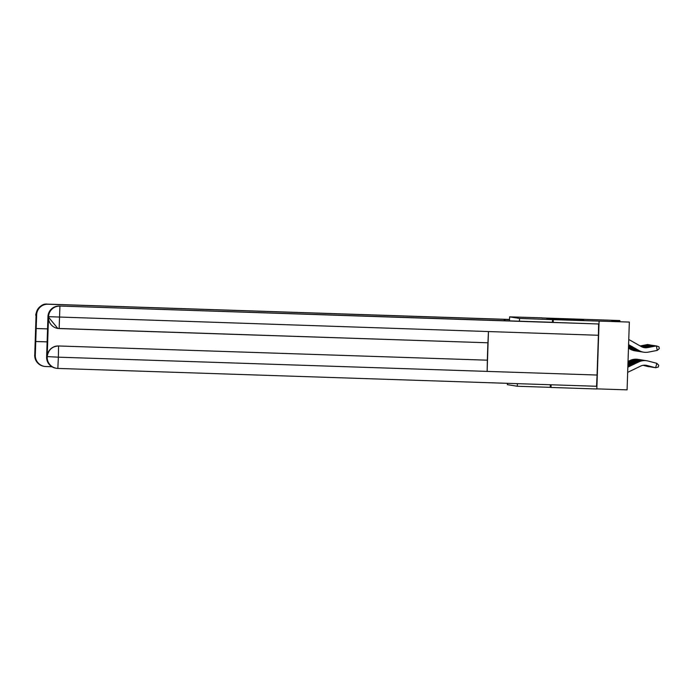 <?xml version="1.0" encoding="UTF-8"?>
<svg xmlns="http://www.w3.org/2000/svg" width="694" height="694" viewBox="0 0 694 694"><rect width="100%" height="100%" fill="white"/><g stroke="black" fill="none" stroke-linecap="round" stroke-linejoin="round"><path stroke-width="1.04" d="M548.65 318.832L583.645 320.029L548.65 318.832M558.93 319.032L582.518 319.847L558.93 319.049M58.548 345.968L58.374 357.176L487.136 371.394L488.455 331.628L487.925 342.784L57.767 328.436A11 11 -81 0 1 48.502 317.201L47.192 356.603A11 11 -81 0 1 58.548 345.968L487.353 360.186L487.136 371.394L597.074 375.038L596.545 386.28L57.836 368.427A11 11 -81 0 1 56.483 368.297L55.884 368.202A11 11 -81 0 1 46.619 356.968L47.955 316.655A11 11 -81 0 1 59.311 306.028L598.61 323.977L553.196 322.406L553.283 319.656L629.337 322.068L619.994 321.73L610.711 320.255L619.699 320.533L541.832 317.93M553.283 319.656L519.546 318.442L509.613 316.863L541.832 317.835M548.798 318.789L583.29 319.977L548.798 318.832M546.933 318.719L582.908 319.917L546.933 318.719M599.096 321.175L596.84 388.978L551.036 387.46L551.123 384.78M517.377 383.661L517.29 386.246L507.357 384.667L507.409 383.331M509.474 320.949L509.613 316.863M519.546 318.442L519.45 321.192M596.849 388.866L627.09 389.863L629.337 322.068M550.359 384.754L550.273 387.339L551.036 387.46M550.273 387.339L517.29 386.246M619.837 321.704L619.872 320.559M552.528 319.535L552.433 322.285L59.311 306.028M549.813 318.858L580.748 319.891L549.813 318.858M554.211 318.945L563.623 319.266L554.211 318.945M627.671 372.357L640.666 366.085A9.169 9.169 -81 0 1 646.981 365.478L655.648 367.759L656.81 363.326L648.144 361.045A13.75 13.75 99 0 0 638.671 361.956L627.836 367.187M646.053 365.287A9.169 9.169 -81 0 1 646.912 365.469L655.648 367.759L658.285 367.031L658.745 365.261L656.81 363.326M646.799 360.767L646.739 360.75A13.75 13.75 99 0 0 638.61 361.947L627.844 367.143M628.755 339.47L641.308 346.584A9.169 9.169 99 0 0 647.511 347.599L656.307 345.898L658.953 346.809L659.3 348.605L657.244 350.409L648.439 352.11A13.75 13.75 -81 0 1 639.053 350.574L628.591 344.64L639.053 350.574M644.396 347.668A9.169 9.169 99 0 0 647.571 347.607L656.368 345.907L657.244 350.409M643.676 352.188L643.616 352.179A13.75 13.75 -81 0 1 638.992 350.565M598.61 323.977L598.393 335.271L47.955 316.655M597.074 375.038L598.393 335.271M596.545 386.28L57.836 368.427L58.374 357.176L47.192 356.603M553.196 322.406L552.433 322.285M487.318 360.186L487.891 342.775M487.353 360.186L58.582 345.976C52.085 346.323 48.302 349.863 47.227 356.603M509.517 319.613L504.937 319.466L504.894 320.793M504.937 319.466L504.252 319.353L504.2 320.775M504.252 319.353L47.999 304.232A11 11 99 0 0 36.643 314.859L36.183 328.514L47.548 328.887M36.183 328.514L35.299 355.172A11 11 99 0 0 45.934 366.536L51.885 366.727M34.787 353.758L36.036 316.091M35.758 341.517L47.444 341.908M35.429 341.465L47.444 341.864M36.643 314.859L36.027 315.223M34.726 354.625L35.299 355.172M645.888 365.261A9.169 9.169 -81 0 1 646.582 365.417L655.257 367.664M645.854 365.252A9.169 9.169 -81 0 1 646.522 365.408L655.31 367.681M646.574 360.724A13.75 13.75 99 0 0 646.409 360.698L646.34 360.689A13.75 13.75 99 0 0 638.211 361.886L627.853 366.883M646.409 360.698A13.75 13.75 99 0 0 638.28 361.895L627.844 366.926M645.689 365.235A9.169 9.169 -81 0 1 646.183 365.348L654.858 367.603M645.654 365.235A9.169 9.169 -81 0 1 646.123 365.339L654.919 367.612M646.175 360.663A13.75 13.75 99 0 0 646.01 360.637L645.949 360.628A13.75 13.75 99 0 0 637.812 361.826L627.862 366.623M646.01 360.637A13.75 13.75 99 0 0 637.881 361.834L627.853 366.666M644.162 347.625A9.169 9.169 99 0 0 647.112 347.538L656.194 345.924M644.197 347.633A9.169 9.169 99 0 0 647.172 347.547L655.995 345.959M643.442 352.153A13.75 13.75 -81 0 1 638.654 350.513L628.582 344.805M643.277 352.127L643.217 352.118A13.75 13.75 -81 0 1 638.593 350.496L628.582 344.823M643.963 347.59A9.169 9.169 99 0 0 646.713 347.477L655.795 345.864M643.997 347.59A9.169 9.169 99 0 0 646.773 347.486L655.596 345.898M643.043 352.092A13.75 13.75 -81 0 1 638.254 350.444L628.573 344.961M642.878 352.066L642.817 352.058A13.75 13.75 -81 0 1 638.194 350.435L628.573 344.987M645.489 365.218A9.169 9.169 -81 0 1 645.784 365.287L654.459 367.534M645.455 365.209A9.169 9.169 -81 0 1 645.724 365.278L654.52 367.551M645.776 360.602A13.75 13.75 99 0 0 645.611 360.576L645.55 360.568A13.75 13.75 99 0 0 637.422 361.756L627.87 366.363M645.611 360.576A13.75 13.75 99 0 0 637.482 361.765L627.862 366.406M645.281 365.2A9.169 9.169 -81 0 1 645.385 365.226L654.06 367.473M645.255 365.2A9.169 9.169 -81 0 1 645.325 365.218L654.121 367.49M645.377 360.542A13.75 13.75 99 0 0 645.212 360.507L645.151 360.498A13.75 13.75 99 0 0 637.023 361.695L627.879 366.102M645.212 360.507A13.75 13.75 99 0 0 637.083 361.704L627.87 366.146M645.056 365.183L653.661 367.438L645.082 365.183M644.986 360.472A13.75 13.75 99 0 0 644.813 360.446L644.752 360.438A13.75 13.75 99 0 0 636.624 361.635L627.888 365.851L636.624 361.635M644.813 360.446A13.75 13.75 99 0 0 636.684 361.643M643.772 347.547A9.169 9.169 99 0 0 646.314 347.408L655.396 345.794M643.798 347.547A9.169 9.169 99 0 0 646.383 347.425L655.197 345.838M642.653 352.032A13.75 13.75 -81 0 1 637.855 350.383L628.573 345.118L637.855 350.383M642.479 352.005L642.418 351.988A13.75 13.75 -81 0 1 637.795 350.375M643.572 347.494A9.169 9.169 99 0 0 645.914 347.347L654.997 345.733M643.607 347.503A9.169 9.169 99 0 0 645.984 347.356L654.806 345.768M642.254 351.962A13.75 13.75 -81 0 1 637.465 350.323L628.564 345.282M642.089 351.936L642.019 351.927A13.75 13.75 -81 0 1 637.396 350.314L628.564 345.308M643.381 347.442A9.169 9.169 99 0 0 645.524 347.286L654.598 345.673M643.407 347.451A9.169 9.169 99 0 0 645.585 347.295L654.407 345.707M641.855 351.901A13.75 13.75 -81 0 1 637.066 350.262L628.564 345.439M641.69 351.875L641.62 351.867A13.75 13.75 -81 0 1 636.997 350.244L628.564 345.465M644.873 365.183L653.271 367.343M644.899 365.183L653.323 367.36M644.587 360.412A13.75 13.75 99 0 0 644.422 360.386L644.353 360.377A13.75 13.75 99 0 0 636.225 361.565L627.896 365.591M644.422 360.386A13.75 13.75 99 0 0 636.285 361.583L627.888 365.634M643.182 347.39A9.169 9.169 99 0 0 645.125 347.226L654.199 345.603M643.217 347.399A9.169 9.169 99 0 0 645.186 347.234L654.008 345.647M641.456 351.841A13.75 13.75 -81 0 1 636.667 350.192L628.556 345.595L636.667 350.192M641.291 351.815L641.23 351.806A13.75 13.75 -81 0 1 636.606 350.184M644.709 365.174L652.863 367.317L644.735 365.174M644.188 360.351A13.75 13.75 99 0 0 644.023 360.325L643.954 360.307A13.75 13.75 99 0 0 635.825 361.505L627.905 365.33M644.023 360.325A13.75 13.75 99 0 0 635.895 361.513L627.896 365.374M642.991 347.33A9.169 9.169 99 0 0 644.726 347.156L653.809 345.543M643.017 347.338A9.169 9.169 99 0 0 644.787 347.173L653.609 345.586M641.056 351.771A13.75 13.75 -81 0 1 636.268 350.132L628.547 345.759M640.892 351.745L640.831 351.737A13.75 13.75 -81 0 1 636.207 350.123L628.547 345.786M643.789 360.281A13.75 13.75 99 0 0 643.624 360.255L643.564 360.247A13.75 13.75 99 0 0 635.426 361.444L627.914 365.07M643.624 360.255A13.75 13.75 99 0 0 635.496 361.453L627.905 365.113M642.791 347.26A9.169 9.169 99 0 0 644.327 347.095L653.41 345.482M642.826 347.269A9.169 9.169 99 0 0 644.388 347.104L653.21 345.517M640.666 351.711A13.75 13.75 -81 0 1 635.869 350.071L628.547 345.916M640.493 351.685L640.432 351.676A13.75 13.75 -81 0 1 635.808 350.062L628.547 345.942M644.405 365.183L652.065 367.187L644.422 365.183M643.39 360.221A13.75 13.75 99 0 0 643.225 360.195L643.164 360.186A13.75 13.75 99 0 0 635.036 361.383L627.923 364.81M643.225 360.195A13.75 13.75 99 0 0 635.097 361.392L627.914 364.853M642.601 347.191A9.169 9.169 99 0 0 643.928 347.035L653.011 345.421M642.635 347.2A9.169 9.169 99 0 0 643.997 347.043L652.811 345.456M640.267 351.65A13.75 13.75 -81 0 1 635.47 350.002L628.538 346.072L635.47 350.002M640.094 351.624L640.033 351.615A13.75 13.75 -81 0 1 635.409 349.993M644.266 365.183L651.683 367.091M644.284 365.183L651.735 367.109M643 360.16A13.75 13.75 99 0 0 642.826 360.134L642.765 360.125A13.75 13.75 99 0 0 634.637 361.314L627.931 364.55M642.826 360.134A13.75 13.75 99 0 0 634.698 361.331L627.923 364.593M643.529 346.974L643.598 346.983A9.169 9.169 99 0 1 642.444 347.13A9.169 9.169 99 0 0 643.529 346.974L652.612 345.352M643.598 346.983L652.421 345.395M639.868 351.589A13.75 13.75 -81 0 1 635.079 349.941L628.538 346.237M639.703 351.563L639.634 351.546A13.75 13.75 -81 0 1 635.01 349.932L628.538 346.263M644.127 365.191L651.284 367.031M644.153 365.191L651.336 367.048M642.601 360.099A13.75 13.75 99 0 0 642.427 360.065L642.366 360.056A13.75 13.75 99 0 0 634.238 361.253L627.94 364.289M642.427 360.065A13.75 13.75 99 0 0 634.299 361.262L627.931 364.333M642.219 347.035A9.169 9.169 99 0 0 643.138 346.905L652.213 345.291M642.254 347.052A9.169 9.169 99 0 0 643.199 346.913L652.022 345.326M639.469 351.52A13.75 13.75 -81 0 1 634.68 349.88L628.53 346.393M639.304 351.494L639.235 351.485A13.75 13.75 -81 0 1 634.62 349.871L628.53 346.419M644.006 365.2L650.885 366.97M644.023 365.2L650.937 366.979M642.202 360.03A13.75 13.75 99 0 0 642.037 360.004L641.967 359.995A13.75 13.75 99 0 0 633.839 361.192L627.949 364.038M642.037 360.004A13.75 13.75 99 0 0 633.9 361.201L627.94 364.072M642.028 346.948A9.169 9.169 99 0 0 642.739 346.844L651.822 345.23M642.063 346.965A9.169 9.169 99 0 0 642.8 346.853L651.623 345.265M639.07 351.459A13.75 13.75 -81 0 1 634.281 349.819L628.521 346.549L634.281 349.819M638.905 351.433L638.844 351.424A13.75 13.75 -81 0 1 634.221 349.802M641.803 359.969A13.75 13.75 99 0 0 641.638 359.943L641.577 359.934A13.75 13.75 99 0 0 633.44 361.132L627.957 363.777M641.638 359.943A13.75 13.75 99 0 0 633.509 361.14L627.949 363.821M641.837 346.861A9.169 9.169 99 0 0 642.34 346.783L651.423 345.161M641.872 346.879A9.169 9.169 99 0 0 642.401 346.792L651.224 345.204M638.671 351.398A13.75 13.75 -81 0 1 633.882 349.75L628.521 346.714M638.506 351.372L638.445 351.364A13.75 13.75 -81 0 1 633.822 349.741L628.521 346.74M641.403 359.908A13.75 13.75 99 0 0 641.239 359.882L641.178 359.865A13.75 13.75 99 0 0 633.049 361.062L627.966 363.517M641.239 359.882A13.75 13.75 99 0 0 633.11 361.071L627.957 363.561M641.655 346.766A9.169 9.169 99 0 0 641.941 346.714L651.024 345.1M641.681 346.783A9.169 9.169 99 0 0 642.011 346.731L650.825 345.144M638.28 351.329A13.75 13.75 -81 0 1 638.107 351.311A13.75 13.75 -81 0 1 633.483 349.689L628.512 346.87M638.107 351.311L638.046 351.294A13.75 13.75 -81 0 1 633.422 349.681L628.512 346.896M643.65 365.235L649.688 366.779M643.668 365.226L649.749 366.796M641.004 359.848A13.75 13.75 99 0 0 640.84 359.813L640.779 359.804A13.75 13.75 99 0 0 632.65 361.001L627.975 363.257M640.84 359.813A13.75 13.75 99 0 0 632.711 361.01L627.966 363.3M641.464 346.67A9.169 9.169 99 0 0 641.542 346.653L650.625 345.039M641.49 346.688A9.169 9.169 99 0 0 641.612 346.662L650.434 345.074M637.881 351.268A13.75 13.75 -81 0 1 633.093 349.629L628.512 347.026L633.093 349.629M637.717 351.242L637.647 351.233A13.75 13.75 -81 0 1 633.023 349.62M643.538 365.244L649.289 366.744L643.555 365.244M640.614 359.778A13.75 13.75 99 0 0 640.441 359.752L640.38 359.744A13.75 13.75 99 0 0 632.251 360.941L627.975 362.997M640.441 359.752A13.75 13.75 99 0 0 632.312 360.949L627.975 363.04M641.308 346.584L650.009 344.901L641.273 346.566M637.482 351.207A13.75 13.75 -81 0 1 632.694 349.559L628.504 347.191M637.318 351.181L637.248 351.173A13.75 13.75 -81 0 1 632.624 349.55L628.504 347.217M643.433 365.261L648.899 366.649M643.451 365.252L648.951 366.666M640.215 359.718A13.75 13.75 99 0 0 640.05 359.692L639.981 359.683A13.75 13.75 99 0 0 631.852 360.871L627.983 362.736M640.05 359.692A13.75 13.75 99 0 0 631.913 360.889L627.983 362.78M641.126 346.479L649.61 344.84L641.091 346.462M637.083 351.147A13.75 13.75 -81 0 1 632.295 349.498L628.495 347.347M636.919 351.121L636.858 351.112A13.75 13.75 -81 0 1 632.234 349.49L628.495 347.373M643.329 365.27L648.491 366.623L643.347 365.27M639.816 359.657A13.75 13.75 99 0 0 639.651 359.631L639.582 359.613A13.75 13.75 99 0 0 631.453 360.811L627.992 362.476M639.651 359.631A13.75 13.75 99 0 0 631.523 360.819L627.992 362.52M640.935 346.375L649.22 344.771L640.909 346.358M636.684 351.077A13.75 13.75 -81 0 1 631.896 349.438L628.495 347.512L631.896 349.438M636.519 351.051L636.459 351.043A13.75 13.75 -81 0 1 631.835 349.429M639.417 359.587A13.75 13.75 99 0 0 639.252 359.561L639.191 359.553A13.75 13.75 99 0 0 631.054 360.75L628.001 362.225M639.252 359.561A13.75 13.75 99 0 0 631.124 360.759L628.001 362.259M640.753 346.271L648.821 344.71L640.727 346.254M636.294 351.017A13.75 13.75 -81 0 1 631.497 349.377L628.486 347.668M636.12 350.991L636.06 350.982A13.75 13.75 -81 0 1 631.436 349.36L628.486 347.694M643.138 365.304L647.702 366.467M643.147 365.296L647.762 366.475M639.018 359.527A13.75 13.75 99 0 0 638.853 359.501L638.792 359.492A13.75 13.75 99 0 0 630.664 360.689L628.009 361.964M638.853 359.501A13.75 13.75 99 0 0 630.725 360.698L628.009 362.008M640.571 346.167L648.422 344.649L640.545 346.15M635.895 350.956A13.75 13.75 -81 0 1 631.098 349.308L628.486 347.824M635.721 350.93L635.661 350.921A13.75 13.75 -81 0 1 631.037 349.299L628.478 347.85M638.627 359.466A13.75 13.75 99 0 0 638.454 359.44L638.393 359.431A13.75 13.75 99 0 0 630.265 360.62L628.018 361.704M638.454 359.44A13.75 13.75 99 0 0 630.326 360.628L628.018 361.748M640.389 346.063L648.023 344.588L640.354 346.046M635.496 350.895A13.75 13.75 -81 0 1 630.707 349.247L628.478 347.989L630.707 349.247M635.331 350.869L635.262 350.852A13.75 13.75 -81 0 1 630.638 349.238M638.228 359.405A13.75 13.75 99 0 0 638.055 359.371L637.994 359.362A13.75 13.75 99 0 0 629.866 360.559L628.027 361.444M638.055 359.371A13.75 13.75 99 0 0 629.926 360.568L628.027 361.487M640.198 345.959L647.623 344.519L640.172 345.942M635.097 350.826A13.75 13.75 -81 0 1 630.308 349.186L628.469 348.145M634.932 350.8L634.863 350.791A13.75 13.75 -81 0 1 630.239 349.177L628.469 348.171M46.619 356.968L47.218 356.872M48.545 316.75A11 11 99 0 1 59.91 306.123L59.164 328.566L487.925 342.784M57.836 368.427L56.483 368.297A11 11 -81 0 1 47.209 357.063M59.164 328.566L57.802 328.436L48.537 317.21M36.036 316.108L36.036 314.963C34.605 317.54 37.988 302.705 47.4 304.137L509.526 319.448L47.999 304.232M47.4 304.137A11 11 99 0 0 36.045 314.764M44.572 366.406L43.974 366.311A11 11 -81 0 1 34.709 355.076M43.974 366.311C39.341 365.356 36.357 362.615 35.021 358.087L34.787 353.732"/></g></svg>
